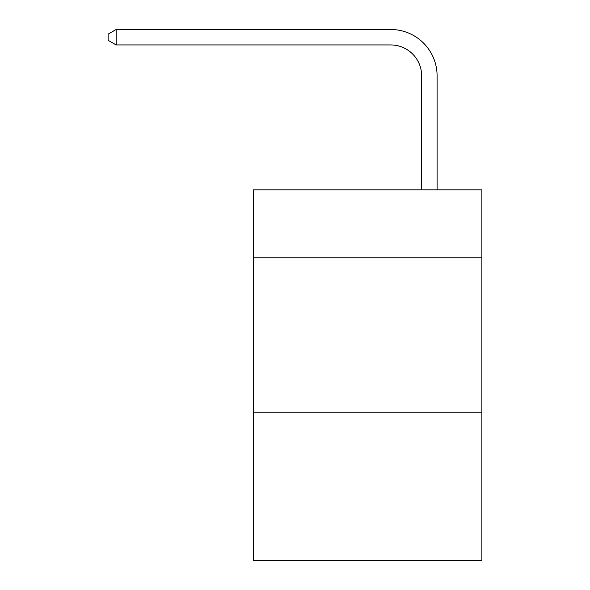 <?xml version="1.0" encoding="UTF-8"?>
<svg xmlns="http://www.w3.org/2000/svg" width="590" height="590" viewBox="0 0 590 590"><rect width="100%" height="100%" fill="white"/><g stroke="black" fill="none" stroke-linecap="round" stroke-linejoin="round"><path stroke-width="0.89" d="M481.882 257.778L481.882 189.818L253.302 189.818L253.302 257.778L481.882 257.778L481.882 560.5L253.302 560.5L253.302 257.778M481.882 412.226L253.302 412.226M421.651 189.818L421.651 75.837A30.887 30.887 139.1 0 0 390.757 44.943L116.149 44.943L108.118 40.312L108.118 34.132L116.149 29.5L390.757 29.5A46.337 46.337 -43.3 0 1 437.094 75.837L437.094 189.818M421.651 75.837A30.887 30.887 136.7 0 0 390.757 44.943A30.887 30.887 136.7 0 1 421.651 75.837A30.887 30.887 136.7 0 0 390.757 44.943A30.887 30.887 136.7 0 1 421.651 75.837A30.887 30.887 136.7 0 0 390.757 44.943A30.887 30.887 136.7 0 1 421.651 75.837A30.887 30.887 136.7 0 0 390.757 44.943A30.887 30.887 136.7 0 1 421.651 75.837A30.887 30.887 136.7 0 0 390.757 44.943A30.887 30.887 136.7 0 1 421.651 75.837A30.887 30.887 136.7 0 0 390.757 44.943A30.887 30.887 136.7 0 1 421.651 75.837A30.887 30.887 136.7 0 0 390.757 44.943A30.887 30.887 136.7 0 1 421.651 75.837A30.887 30.887 136.7 0 0 390.757 44.943A30.887 30.887 136.7 0 1 421.651 75.837A30.887 30.887 136.7 0 0 390.757 44.943A30.887 30.887 136.7 0 1 421.651 75.837A30.887 30.887 136.7 0 0 390.757 44.943A30.887 30.887 136.7 0 1 421.651 75.837A30.887 30.887 136.7 0 0 390.757 44.943A30.887 30.887 136.7 0 1 421.651 75.837A30.887 30.887 136.7 0 0 390.757 44.943A30.887 30.887 136.7 0 1 421.651 75.837A30.887 30.887 136.7 0 0 390.757 44.943A30.887 30.887 136.7 0 1 421.651 75.837A30.887 30.887 136.7 0 0 390.757 44.943A30.887 30.887 136.7 0 1 421.651 75.837A30.887 30.887 136.7 0 0 390.757 44.943A30.887 30.887 136.7 0 1 421.651 75.837A30.887 30.887 136.7 0 0 390.757 44.943A30.887 30.887 136.7 0 1 421.651 75.837A30.887 30.887 136.7 0 0 390.757 44.943A30.887 30.887 136.7 0 1 421.651 75.837A30.887 30.887 136.7 0 0 390.757 44.943A30.887 30.887 136.7 0 1 421.651 75.837A30.887 30.887 136.7 0 0 390.757 44.943A30.887 30.887 136.7 0 1 421.651 75.837A30.887 30.887 136.7 0 0 390.757 44.943A30.887 30.887 136.7 0 1 421.651 75.837A30.887 30.887 136.7 0 0 390.757 44.943A30.887 30.887 136.7 0 1 421.651 75.837A30.887 30.887 136.7 0 0 390.757 44.943A30.887 30.887 136.7 0 1 421.651 75.837A30.887 30.887 136.7 0 0 390.757 44.943A30.887 30.887 136.7 0 1 421.651 75.837A30.887 30.887 136.7 0 0 390.757 44.943M116.149 29.5L116.149 44.943"/></g></svg>
